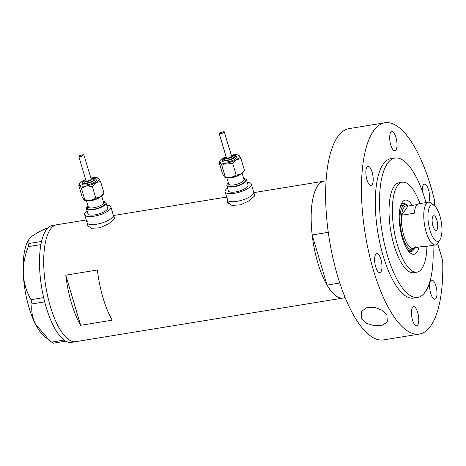 <?xml version="1.0" encoding="UTF-8"?>
<svg xmlns="http://www.w3.org/2000/svg" width="466" height="466" viewBox="0 0 466 466"><rect width="100%" height="100%" fill="white"/><g stroke="black" fill="none" stroke-linecap="round" stroke-linejoin="round"><path stroke-width="0.7" d="M87.521 220.977A13.665 4.38 -16.5 0 0 87.06 222.8A13.665 4.38 -16.5 0 0 98.932 223.773A13.665 4.38 -16.5 0 0 112.807 216.853A13.665 4.38 -16.5 0 0 113.267 215.036L114.31 218.548M227.938 198.073A13.665 4.38 -16.5 0 0 227.478 199.891A13.665 4.38 -16.5 0 0 239.349 200.863A13.665 4.38 -16.5 0 0 253.219 193.949A13.665 4.38 -16.5 0 0 253.685 192.132L254.727 195.644M87.375 223.861L87.253 225.445L91.493 228.299L100.009 227.769L108.735 223.721L114.007 219.043L114.549 217.36L113.751 216.673M227.792 200.957L227.67 202.541L231.905 205.395L240.421 204.859L249.147 200.811L254.424 196.139L254.966 194.456L254.168 193.769M112.248 320.159A59.217 20.65 -99.3 0 1 97.394 270L65.788 275.156A59.217 20.65 80.7 0 0 80.647 325.315L112.248 320.159M345.061 297.465A59.217 20.65 -99.3 0 1 343.197 298.036A59.217 20.65 -99.3 0 1 315.249 253.015A59.217 20.65 -99.3 0 1 317.73 185.812A59.217 20.65 -99.3 0 1 324.126 181.146A59.217 20.65 80.7 0 0 312.179 234.963L328.291 232.33M339.778 283.043L327.033 285.122A59.217 20.65 80.7 0 0 343.197 298.036L75.742 341.665A59.217 20.65 -99.3 0 1 47.794 296.65A59.217 20.65 -99.3 0 1 50.276 229.441A59.217 20.65 -99.3 0 1 56.671 224.781A59.217 20.65 80.7 0 0 43.711 262.707A59.217 20.65 80.7 0 0 57.603 325.122A59.217 20.65 80.7 0 0 75.742 341.665L71.525 342.353A59.217 20.65 80.7 0 1 65.793 341.153L53.165 343.226L49.6 340.611L35.422 324.068C32.23 317.323 31.105 310.601 32.055 303.919L31.03 299.714C26.603 292.065 24.022 283.567 23.3 274.218C23.026 264.933 24.686 255.741 28.275 246.654L28.915 243.526L28.956 239.367L30.907 237.153C34.03 234.532 38.928 231.719 45.61 228.707L47.421 228.41M65.788 275.156L80.647 325.315M228.526 203.426A14.236 4.561 -16.5 0 0 228.404 203.718M88.109 226.33A14.236 4.561 -16.5 0 0 87.987 226.627M86.222 219.958L52.46 225.468A59.217 20.65 80.7 0 0 41.55 241.452A59.217 20.65 80.7 0 0 41.305 242.53L41.101 243.537A59.217 20.65 80.7 0 0 40.886 244.673A59.217 20.65 80.7 0 0 43.635 297.582A59.217 20.65 80.7 0 0 43.985 299.079L44.317 300.436A59.217 20.65 80.7 0 0 44.689 301.916A59.217 20.65 80.7 0 0 53.392 325.81A59.217 20.65 80.7 0 0 64.081 340.04A59.217 20.65 80.7 0 0 64.669 340.46L65.205 340.809A59.217 20.65 80.7 0 0 65.793 341.153M28.915 243.526L41.55 241.452M41.526 241.47L41.305 242.53M31.03 299.714L43.635 297.582M43.641 297.658L43.985 299.079M51.499 342.149L64.081 340.04M64.104 340.093L64.669 340.46M41.101 243.537L40.886 244.598L28.275 246.654M44.317 300.436L44.66 301.857L32.055 303.919M65.205 340.809L65.77 341.17M49.6 340.611L44.154 336.085A52.384 18.267 -99.3 0 1 35.422 324.068A52.384 18.267 -99.3 0 1 23.3 274.218A52.384 18.267 -99.3 0 1 28.496 240.107L28.956 239.367M419.091 247.032A27.447 9.57 -99.3 0 1 417.035 252.118A27.447 9.57 -99.3 0 1 410.243 252.91A27.447 9.57 -99.3 0 1 400.207 228.736A27.447 9.57 -99.3 0 1 402.036 202.623A27.447 9.57 -99.3 0 1 402.269 202.267A27.447 9.57 -99.3 0 1 412.299 205.384M408.793 251.465A24.482 8.539 80.7 0 0 410.855 251.803A24.482 8.539 80.7 0 0 413.499 249.875A24.482 8.539 80.7 0 0 414.14 248.78M407.045 205.302A24.482 8.539 80.7 0 0 402.974 203.473A24.482 8.539 80.7 0 0 401.127 204.452M414.95 247.708L414.921 247.755A22.776 7.939 -99.3 0 1 414.728 248.052A22.776 7.939 -99.3 0 1 412.264 249.846A22.776 7.939 -99.3 0 1 401.517 232.528A22.776 7.939 -99.3 0 1 402.473 206.683A22.776 7.939 -99.3 0 1 404.931 204.889L401.774 205.401A22.776 7.939 80.7 0 0 400.626 205.856M410.103 251.832A24.482 8.539 80.7 0 0 412.026 250.12A24.482 8.539 80.7 0 0 412.2 249.858M404.867 204.9A24.482 8.539 80.7 0 0 402.251 203.689M419.965 203.59A45.552 15.885 80.7 0 0 402.321 182.235A45.552 15.885 80.7 0 0 397.399 185.823A45.552 15.885 80.7 0 0 395.488 237.52A45.552 15.885 80.7 0 0 416.988 272.15A45.552 15.885 80.7 0 0 421.905 268.562A45.552 15.885 80.7 0 0 426.932 246.298M327.033 285.122L312.179 234.963M407.878 250.294A22.776 7.939 80.7 0 0 409.107 250.359L412.264 249.846M429.972 206.316A18.448 6.431 80.7 0 0 429.984 230.268A18.448 6.431 80.7 0 0 439.898 239.821A18.448 6.431 80.7 0 0 440.055 239.582A18.448 6.431 80.7 0 0 441.285 222.032A18.448 6.431 80.7 0 0 434.539 205.786A18.448 6.431 80.7 0 0 429.972 206.316M440.055 239.582L437.988 242.92A21.634 7.543 -99.3 0 1 437.807 243.2A21.634 7.543 -99.3 0 1 435.471 244.906A21.634 7.543 -99.3 0 1 425.254 228.457A21.634 7.543 -99.3 0 1 426.163 203.898A21.634 7.543 -99.3 0 1 428.499 202.197A21.634 7.543 -99.3 0 1 431.522 203.275L434.539 205.786M436.927 229.79A7.404 2.58 80.7 0 0 437.236 221.391A7.404 2.58 80.7 0 0 433.741 215.764A7.404 2.58 80.7 0 0 432.943 216.346A7.404 2.58 80.7 0 0 432.634 224.746A7.404 2.58 80.7 0 0 436.124 230.373A7.404 2.58 80.7 0 0 436.927 229.79M428.499 202.197L418.812 203.776A21.634 7.543 80.7 0 0 416.47 205.483A21.634 7.543 80.7 0 0 414.257 213.195L401.616 215.257A21.634 7.543 80.7 0 0 411.396 248.285A21.634 7.543 80.7 0 0 415.474 246.846M435.471 244.906L425.778 246.485A21.634 7.543 80.7 0 1 424.037 246.223L411.396 248.285M403.83 207.545A21.634 7.543 80.7 0 0 401.616 215.257L407.907 206.1A21.634 7.543 80.7 0 0 403.83 207.545M404.931 204.889A22.776 7.939 -99.3 0 1 408.111 206.024L408.158 206.059M417.245 204.58L407.907 206.1M361.622 319.018L361.581 311.276L366.923 307.642L374.827 307.35L382.213 310.321L386.902 314.894L387.345 322.047L382.324 325.21L374.047 325.658L366.48 323.299L361.622 319.018M402.321 182.235L399.012 182.777A45.552 15.885 80.7 0 0 394.09 186.365A45.552 15.885 80.7 0 0 392.18 238.062A45.552 15.885 80.7 0 0 413.68 272.692L416.988 272.15M425.988 202.605A70.605 24.616 80.7 0 0 394.976 158.05A70.605 24.616 80.7 0 0 387.351 163.607A70.605 24.616 80.7 0 0 384.392 243.741A70.605 24.616 80.7 0 0 417.711 297.419A70.605 24.616 80.7 0 0 425.342 291.856A70.605 24.616 80.7 0 0 432.961 245.314M394.976 158.05L390.764 158.737A70.605 24.616 80.7 0 0 383.139 164.294A70.605 24.616 80.7 0 0 380.174 244.429A70.605 24.616 80.7 0 0 413.499 298.106L417.711 297.419M434.347 205.623L434.341 199.588A107.046 37.327 80.7 0 0 384.899 122.774A107.046 37.327 80.7 0 0 373.336 131.202A107.046 37.327 80.7 0 0 368.845 252.689A107.046 37.327 80.7 0 0 419.365 334.07A107.046 37.327 80.7 0 0 430.928 325.641A107.046 37.327 80.7 0 0 442.7 260.657L437.609 243.473M384.899 122.774L349.081 128.616A107.046 37.327 80.7 0 0 337.518 137.045A107.046 37.327 80.7 0 0 333.033 258.531A107.046 37.327 80.7 0 0 383.553 339.912L419.365 334.07M428.79 202.162A9.681 3.373 80.7 0 0 428.877 191.136A9.681 3.373 80.7 0 0 424.404 184.192A9.681 3.373 80.7 0 0 423.361 184.955A9.681 3.373 80.7 0 0 422.301 191.077M430.724 280.893A9.681 3.373 80.7 0 0 430.316 291.873A9.681 3.373 80.7 0 0 434.889 299.236A9.681 3.373 80.7 0 0 435.931 298.473A9.681 3.373 80.7 0 0 436.339 287.487A9.681 3.373 80.7 0 0 431.772 280.13A9.681 3.373 80.7 0 0 430.724 280.893M412.486 307.432A9.681 3.373 80.7 0 0 412.078 318.418A9.681 3.373 80.7 0 0 416.645 325.775A9.681 3.373 80.7 0 0 417.693 325.012A9.681 3.373 80.7 0 0 418.101 314.026A9.681 3.373 80.7 0 0 413.528 306.669A9.681 3.373 80.7 0 0 412.486 307.432M375.695 254.302A9.681 3.373 80.7 0 0 375.287 265.288A9.681 3.373 80.7 0 0 379.86 272.651A9.681 3.373 80.7 0 0 380.903 271.888A9.681 3.373 80.7 0 0 381.31 260.902A9.681 3.373 80.7 0 0 376.744 253.545A9.681 3.373 80.7 0 0 375.695 254.302M366.917 167.102A9.681 3.373 80.7 0 0 366.509 178.088A9.681 3.373 80.7 0 0 371.082 185.451A9.681 3.373 80.7 0 0 372.124 184.687A9.681 3.373 80.7 0 0 372.532 173.702A9.681 3.373 80.7 0 0 367.965 166.339A9.681 3.373 80.7 0 0 366.917 167.102M390.747 132.426A9.681 3.373 80.7 0 0 390.345 143.411A9.681 3.373 80.7 0 0 394.912 150.774A9.681 3.373 80.7 0 0 395.954 150.011A9.681 3.373 80.7 0 0 396.362 139.025A9.681 3.373 80.7 0 0 391.795 131.668A9.681 3.373 80.7 0 0 390.747 132.426M84.602 180.412L82.465 182.194L82.098 183.994A7.404 2.371 -16.5 0 0 88.528 184.519A7.404 2.371 -16.5 0 0 96.043 180.773A7.404 2.371 -16.5 0 0 96.293 179.789L95.093 178.513L92.245 178.146M85.668 179.608L84.264 180.814L83.979 182.311A5.126 1.643 -16.5 0 0 88.429 182.678A5.126 1.643 -16.5 0 0 93.631 180.086A5.126 1.643 -16.5 0 0 93.806 179.404L92.955 178.402L90.911 178.059M85.552 179.684A10.246 3.285 -16.5 0 0 82.36 181.233A10.246 3.285 -16.5 0 0 79.715 183.441A10.246 3.285 -16.5 0 0 79.634 183.563A10.246 3.285 -16.5 0 0 79.61 185.229A10.246 3.285 -16.5 0 0 86.449 185.893A10.246 3.285 -16.5 0 0 96.031 182.555A10.246 3.285 -16.5 0 0 98.78 178.554A10.246 3.285 -16.5 0 0 98.128 178.088A10.246 3.285 -16.5 0 0 91.948 177.89A10.246 3.285 -16.5 0 0 91.051 178.053M97.848 178.437L98.78 178.554L100.569 181.548L96.031 182.555L92.35 186.441L86.449 185.893L81.399 188.223L79.61 185.229L78.678 185.119L79.634 183.563M83.577 153.966L82.47 156.034L78.94 156.885L85.965 180.598A2.732 0.874 -16.5 0 0 88.336 180.796A2.732 0.874 -16.5 0 0 91.115 179.41A2.732 0.874 -16.5 0 0 91.202 179.049L83.577 153.966M103.918 193.285L100.318 197.031A10.246 3.285 -16.5 0 0 102.969 194.823A10.246 3.285 -16.5 0 0 103.05 194.701A10.246 3.285 -16.5 0 0 103.12 194.572M88.016 205.96A10.246 3.285 -16.5 0 0 86.763 207.224A10.246 3.285 -16.5 0 0 86.414 208.593A10.246 3.285 -16.5 0 0 95.32 209.321A10.246 3.285 -16.5 0 0 105.724 204.131A10.246 3.285 -16.5 0 0 106.067 202.768A10.246 3.285 -16.5 0 0 103.301 201.434M86.414 208.593L87.946 213.76A10.246 3.285 -16.5 0 0 96.852 214.488A10.246 3.285 -16.5 0 0 107.256 209.304A10.246 3.285 -16.5 0 0 107.599 207.941L106.067 202.768M87.125 210.982A13.665 4.38 -16.5 0 0 85.132 212.915A13.665 4.38 -16.5 0 0 84.672 214.733A13.665 4.38 -16.5 0 0 96.544 215.706A13.665 4.38 -16.5 0 0 110.413 208.791A13.665 4.38 -16.5 0 0 110.879 206.968A13.665 4.38 -16.5 0 0 106.778 205.162M84.672 214.733L87.06 222.8A13.665 4.38 -16.5 0 0 98.932 223.773A13.665 4.38 -16.5 0 0 112.807 216.853A13.665 4.38 -16.5 0 0 113.267 215.036L110.879 206.968M84.323 200.065L84.556 200.176A10.246 3.285 -16.5 0 0 90.736 200.374L83.897 199.71L82.109 196.716L78.678 185.119M100.318 197.031A10.246 3.285 163.5 0 1 90.736 200.374L95.78 198.038L100.318 197.031M81.399 188.223L84.835 199.827L83.897 199.71M78.952 156.733L79.762 155.557L82.837 154.794M100.569 181.548L104.005 193.145M92.35 186.441L95.78 198.038M225.014 157.508L222.882 159.285L222.515 161.085A7.404 2.371 -16.5 0 0 228.946 161.615A7.404 2.371 -16.5 0 0 236.46 157.869A7.404 2.371 -16.5 0 0 236.711 156.885L235.511 155.609L232.662 155.242M226.086 156.704L224.682 157.904L224.391 159.407A5.126 1.643 -16.5 0 0 228.847 159.768A5.126 1.643 -16.5 0 0 234.049 157.176A5.126 1.643 -16.5 0 0 234.217 156.494L233.373 155.493L231.328 155.149M225.969 156.774A10.246 3.285 -16.5 0 0 222.777 158.324A10.246 3.285 -16.5 0 0 220.133 160.531A10.246 3.285 -16.5 0 0 220.051 160.659A10.246 3.285 -16.5 0 0 220.028 162.325A10.246 3.285 -16.5 0 0 226.86 162.984A10.246 3.285 -16.5 0 0 236.448 159.646A10.246 3.285 -16.5 0 0 239.198 155.644A10.246 3.285 -16.5 0 0 238.545 155.178A10.246 3.285 -16.5 0 0 232.365 154.986A10.246 3.285 -16.5 0 0 231.468 155.143M238.266 155.528L239.198 155.644L240.986 158.638L236.448 159.646L232.761 163.531L226.86 162.984L221.816 165.319L220.028 162.325L219.09 162.209L220.051 160.659M223.995 131.062L222.882 133.125L219.352 133.975L226.377 157.694A2.732 0.874 -16.5 0 0 228.754 157.887A2.732 0.874 -16.5 0 0 231.526 156.506A2.732 0.874 -16.5 0 0 231.619 156.139L223.995 131.062M244.335 170.381L240.736 174.127A10.246 3.285 -16.5 0 0 243.38 171.919A10.246 3.285 -16.5 0 0 243.468 171.791A10.246 3.285 -16.5 0 0 243.537 171.663M228.427 183.056A10.246 3.285 -16.5 0 0 227.181 184.32A10.246 3.285 -16.5 0 0 226.831 185.684A10.246 3.285 -16.5 0 0 235.732 186.412A10.246 3.285 -16.5 0 0 246.141 181.227A10.246 3.285 -16.5 0 0 246.485 179.859A10.246 3.285 -16.5 0 0 243.718 178.53M226.831 185.684L228.363 190.856A10.246 3.285 -16.5 0 0 237.264 191.584A10.246 3.285 -16.5 0 0 247.673 186.394A10.246 3.285 -16.5 0 0 248.017 185.031L246.485 179.859M227.542 188.078A13.665 4.38 -16.5 0 0 225.55 190.006A13.665 4.38 -16.5 0 0 225.09 191.823A13.665 4.38 -16.5 0 0 236.961 192.796A13.665 4.38 -16.5 0 0 250.83 185.882A13.665 4.38 -16.5 0 0 251.296 184.064A13.665 4.38 -16.5 0 0 247.196 182.253M225.09 191.823L227.478 199.891A13.665 4.38 -16.5 0 0 239.349 200.863A13.665 4.38 -16.5 0 0 253.219 193.949A13.665 4.38 -16.5 0 0 253.685 192.132L251.296 184.064M224.734 177.162L224.973 177.266A10.246 3.285 -16.5 0 0 231.153 177.464L224.315 176.806L222.527 173.812L219.09 162.209M240.736 174.127A10.246 3.285 163.5 0 1 231.153 177.464L236.198 175.134L240.736 174.127M221.816 165.319L225.253 176.917L224.315 176.806M219.37 133.824L220.179 132.647L223.255 131.89M240.986 158.638L244.423 170.236M232.761 163.531L236.198 175.134M103.487 202.058A9.11 2.918 163.5 0 1 104.669 204.306A9.11 2.918 163.5 0 1 93.8 209.234A9.11 2.918 163.5 0 1 87.818 207.055A9.11 2.918 163.5 0 1 88.196 206.589M86.431 200.613L88.295 206.91A7.969 2.557 -16.5 0 0 95.215 207.475A7.969 2.557 -16.5 0 0 103.312 203.444A7.969 2.557 -16.5 0 0 103.58 202.384L103.603 202.43M84.375 180.662A6.262 2.01 -16.5 0 0 83.094 181.804A6.262 2.01 -16.5 0 0 87.212 183.301A6.262 2.01 -16.5 0 0 94.685 179.911A6.262 2.01 -16.5 0 0 92.571 178.233M85.697 179.707A3.984 1.276 -16.5 0 0 84.899 180.424A3.984 1.276 -16.5 0 0 87.515 181.379A3.984 1.276 -16.5 0 0 92.268 179.224A3.984 1.276 -16.5 0 0 90.94 178.158M100.516 196.914A7.969 2.557 163.5 0 1 87.882 200.654M243.899 179.154A9.11 2.918 163.5 0 1 245.087 181.396A9.11 2.918 163.5 0 1 234.217 186.33A9.11 2.918 163.5 0 1 228.235 184.146A9.11 2.918 163.5 0 1 228.614 183.68M226.843 177.709L228.707 184A7.969 2.557 -16.5 0 0 235.633 184.571A7.969 2.557 -16.5 0 0 243.724 180.534A7.969 2.557 -16.5 0 0 243.998 179.474L244.003 179.509M224.793 157.753A6.262 2.01 -16.5 0 0 223.511 158.894A6.262 2.01 -16.5 0 0 227.624 160.397A6.262 2.01 -16.5 0 0 235.103 157.007A6.262 2.01 -16.5 0 0 232.988 155.329M226.115 156.797A3.984 1.276 -16.5 0 0 225.311 157.52A3.984 1.276 -16.5 0 0 227.932 158.469A3.984 1.276 -16.5 0 0 232.685 156.314A3.984 1.276 -16.5 0 0 231.357 155.248M240.934 174.004A7.969 2.557 163.5 0 1 228.299 177.75M87.06 222.8L88.272 226.89M227.478 199.891L228.69 203.98M326.095 180.825L253.83 192.615M226.639 197.048L113.413 215.525M345.16 297.716L343.197 298.036M101.716 196.087L103.58 202.384M103.05 194.701L103.965 193.221M242.134 173.177L243.998 179.474M243.468 171.791L244.382 170.311"/></g></svg>
